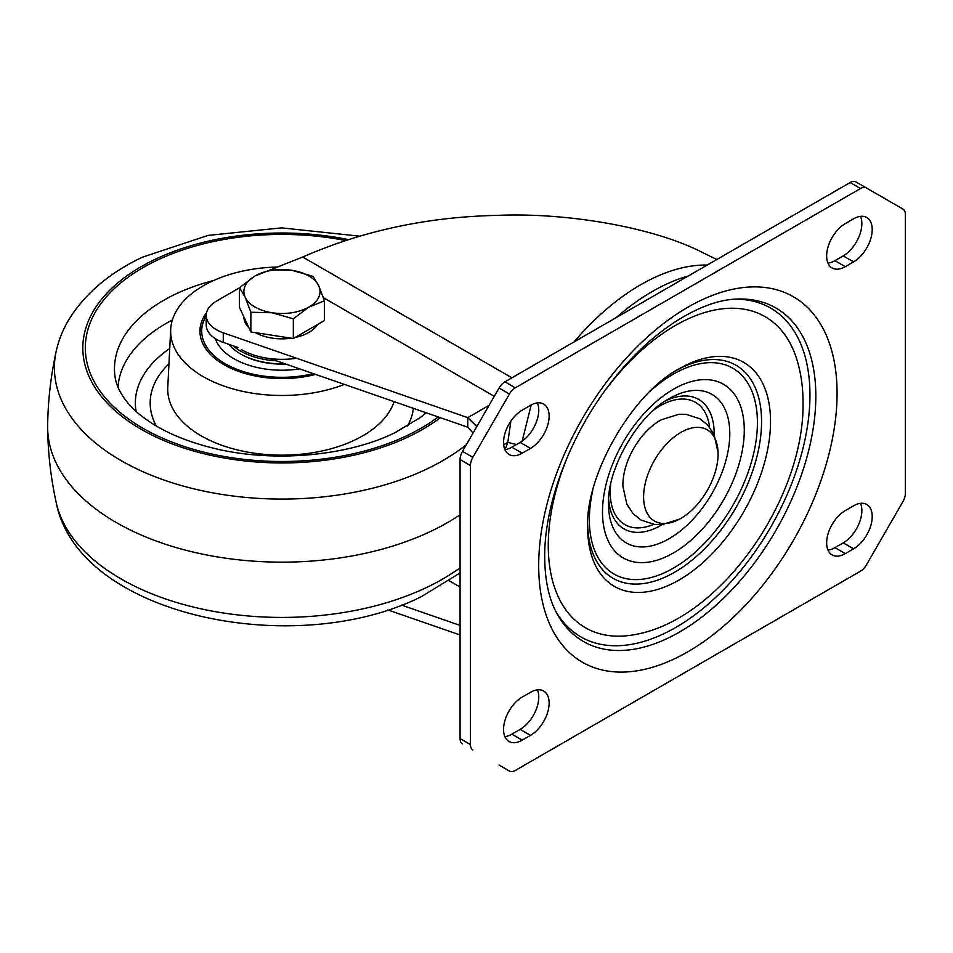 <?xml version="1.0" encoding="UTF-8"?>
<svg xmlns="http://www.w3.org/2000/svg" width="953" height="953" viewBox="0 0 953 953"><rect width="100%" height="100%" fill="white"/><g stroke="black" fill="none" stroke-linecap="round" stroke-linejoin="round"><path stroke-width="1.43" d="M466.351 444.682A227.553 131.383 0 0 1 427.325 468.781A227.553 131.383 0 0 1 172.481 482.873A227.553 131.383 0 0 1 56.215 351.192C50.819 375.78 47.972 400.689 47.65 425.908A234.319 135.278 0 0 0 47.65 427.837A234.319 135.278 0 0 0 183.143 549.536A234.319 135.278 0 0 0 431.638 530.952A234.319 135.278 0 0 0 460.073 514.775M277.43 267.019A111.298 64.256 0 0 0 210.863 281.778A111.298 64.256 0 0 0 170.706 329.345A111.298 64.256 0 0 0 228.386 387.549A111.298 64.256 0 0 0 344.414 384.404M206.587 312.56A82.006 47.352 0 0 0 199.963 332.263A82.006 47.352 0 0 0 315.574 374.41M215.307 338.601A67.949 39.228 0 0 0 299.599 368.871M317.694 324.461A38.072 21.979 180 0 1 295.096 337.505M291.225 338.196A38.072 21.979 180 0 1 272.105 338.101A38.072 21.979 180 0 1 255.464 332.657M248.959 327.844A38.072 21.979 180 0 1 243.885 316.896M324.425 300.862L324.425 320.565L293.333 338.518L250.865 331.954L239.489 307.426L239.489 287.723L245.183 297.205A38.072 21.979 180 0 1 255.035 275.977A38.072 21.979 180 0 1 291.809 270.283A38.072 21.979 180 0 1 318.743 285.829A38.072 21.979 180 0 1 308.879 307.069L324.425 300.862L318.743 285.829L313.049 276.346L291.809 270.283L270.581 269.782L255.035 275.977L239.489 287.723M272.105 312.751A38.072 21.979 180 0 1 245.183 297.205L250.865 312.25L272.105 312.751A38.072 21.979 0 0 0 308.879 307.069L293.333 318.814L272.105 312.751M250.865 331.954L250.865 312.25M293.333 338.518L293.333 318.814M241.371 349.632A57.406 33.141 0 0 0 296.574 358.245M276.418 360.818A58.574 33.82 180 0 1 240.537 351.073A58.574 33.82 180 0 1 233.068 345.784M285.733 364.046A57.406 33.141 180 0 1 241.371 354.421L240.537 353.932A58.574 33.82 0 0 0 284.995 363.796M228.875 344.331A58.574 33.82 0 0 0 240.537 353.932L241.359 354.421A57.406 33.141 180 0 1 241.359 354.421M872.209 516.562A26.362 15.224 120 0 0 866.753 504.494A26.362 15.224 120 0 0 853.578 505.793L845.287 510.582A26.362 15.224 120 0 0 828.074 533.811A26.362 15.224 120 0 0 832.112 554.932A26.362 15.224 120 0 0 845.287 553.622L853.578 548.845A26.362 15.224 120 0 0 872.209 516.562M860.511 503.339A26.362 15.224 -60 0 1 861.857 510.582A26.362 15.224 -60 0 1 843.214 542.865L834.935 547.653A26.362 15.224 -60 0 1 827.99 550.107M549.131 703.088A26.362 15.224 120 0 0 543.663 691.02A26.362 15.224 120 0 0 530.487 692.331L522.208 697.108A26.362 15.224 120 0 0 504.983 720.337A26.362 15.224 120 0 0 509.021 741.47A26.362 15.224 120 0 0 522.208 740.159L530.487 735.371A26.362 15.224 120 0 0 549.131 703.088M537.432 689.865A26.362 15.224 -60 0 1 538.767 697.108A26.362 15.224 -60 0 1 520.135 729.402L511.844 734.179A26.362 15.224 -60 0 1 504.899 736.645M872.209 229.578A26.362 15.224 120 0 0 866.753 217.51A26.362 15.224 120 0 0 853.578 218.821L845.287 223.598A26.362 15.224 120 0 0 828.074 246.827A26.362 15.224 120 0 0 832.112 267.96A26.362 15.224 120 0 0 845.287 266.649L853.578 261.861A26.362 15.224 120 0 0 872.209 229.578M860.511 216.355A26.362 15.224 -60 0 1 861.857 223.598A26.362 15.224 -60 0 1 843.214 255.892L834.935 260.669A26.362 15.224 -60 0 1 827.99 263.135M549.131 416.116A26.362 15.224 120 0 0 543.663 404.048A26.362 15.224 120 0 0 530.487 405.347L522.208 410.135A26.362 15.224 120 0 0 504.983 433.365A26.362 15.224 120 0 0 509.021 454.486A26.362 15.224 120 0 0 522.208 453.187L530.487 448.398A26.362 15.224 120 0 0 549.131 416.116M537.432 402.893A26.362 15.224 -60 0 1 538.767 410.135A26.362 15.224 -60 0 1 520.135 442.418L511.844 447.207A26.362 15.224 -60 0 1 504.899 449.661M472.855 749.928A11.71 6.766 -60 0 1 470.425 744.567L470.425 465.517A11.71 6.766 -60 0 1 472.855 457.345L509.426 394.006A11.71 6.766 -60 0 1 515.275 387.823L860.499 188.515A11.71 6.766 -60 0 1 866.36 187.932L902.92 209.052A11.71 6.766 -60 0 1 905.35 214.413L905.35 493.463A11.71 6.766 -60 0 1 902.92 501.635L866.36 564.974A11.71 6.766 -60 0 1 860.499 571.157L515.275 770.465A11.71 6.766 -60 0 1 509.426 771.048L499.062 765.068A11.71 6.766 120 0 0 499.098 765.08M866.36 187.932L855.997 181.952A11.71 6.766 120 0 0 850.147 182.535L504.923 381.843A11.71 6.766 120 0 0 499.062 388.026L462.491 451.365A11.71 6.766 120 0 0 460.073 459.537L460.073 738.587A11.71 6.766 120 0 0 462.491 743.948M688.328 275.965A205.026 118.375 120 0 0 652.269 291.523A205.026 118.375 120 0 0 616.21 317.599M476.81 426.575L467.78 417.64L223.276 332.823A35.142 20.287 180 0 1 206.229 315.431A35.142 20.287 180 0 1 216.522 301.077L239.489 287.818M510.903 421.059L507.782 442.371L505.114 449.637M522.173 441.12L530.928 406.038L528.379 406.562M516.443 444.551L507.782 442.371L503.672 444.741M530.857 405.144L530.928 406.038A205.026 118.375 -60 0 1 531.619 404.739M270.997 269.747A35.142 20.287 180 0 1 273.273 268.734L302.685 257.024C362.938 230.674 427.98 216.784 497.811 215.366C562.77 212.543 645.467 225.706 695.893 249.257L716.835 259.502M206.229 315.431L206.229 324.997A35.142 20.287 0 0 0 223.276 342.389L237.94 347.476M270.08 358.626L467.78 427.206L473.093 433.019M467.78 427.206L467.78 417.64L489.068 405.359M460.073 625.418L401.535 605.107M387.811 609.92L460.073 634.984M679.572 519.135L662.097 524.603L655.021 524.579L641.131 520.135L633.161 513.715L626.86 504.149L622.917 486.423A52.665 30.401 -60 0 1 660.131 420.464A52.665 30.401 -60 0 1 661.418 419.749L678.881 414.293L685.957 414.305L699.859 418.76L707.829 425.181L714.131 434.747L718.062 452.461A52.665 30.401 120 0 0 680.847 432.424A52.665 30.401 120 0 0 643.609 496.179A52.665 30.401 120 0 0 679.572 519.135A52.665 30.401 120 0 0 680.847 518.42A52.665 30.401 120 0 0 718.062 452.461M460.073 572.92L421.56 596.542C295.549 660.072 78.194 616.257 56.215 502.565A227.553 131.383 0 0 0 198.427 608.252A227.553 131.383 0 0 0 427.325 587.131A227.553 131.383 0 0 0 460.073 567.809M347.94 239.501A199.141 114.979 0 0 0 154.743 259.526A199.141 114.979 0 0 0 128.75 421.429A199.141 114.979 0 0 0 409.171 436.438A199.141 114.979 0 0 0 440.334 417.688M345.057 240.43A196.652 113.538 0 0 0 156.34 260.61A196.652 113.538 0 0 0 130.668 420.487A196.652 113.538 0 0 0 407.586 435.307A196.652 113.538 0 0 0 438.166 416.938M213.675 280.48A167.49 96.706 0 0 0 174.959 294.382A167.49 96.706 0 0 0 115.182 377.71C117.684 392.922 130.299 408.194 144.677 418.319C162.582 431.506 186.049 441.596 215.068 448.577C274.011 462.884 347.702 456.034 394.852 432.757L420.047 417.712L426.194 412.78M172.362 320.017A164.023 94.692 0 0 0 118.029 387.418M169.741 348.512A146.595 84.638 0 0 0 136.076 411.327M168.967 363.808A131.788 76.085 0 0 0 156.363 426.003M407.562 426.003A131.788 76.085 0 0 0 413.411 408.349M170.706 329.345L167.776 387.287A114.229 65.948 0 0 0 231.913 448.494A114.229 65.948 0 0 0 354.933 439.941A114.229 65.948 0 0 0 394.137 401.654M206.229 315.634A80.255 46.328 0 0 0 224.289 363.2A80.255 46.328 0 0 0 306.044 375.172A80.255 46.328 0 0 0 313.334 373.624M860.499 188.515L850.147 182.535M504.923 381.843L515.275 387.823M509.426 394.006L499.062 388.026M462.491 451.365L472.855 457.345M470.425 465.517L460.073 459.537M460.073 738.587L470.425 744.567M530.487 448.398L520.135 442.418M511.844 447.207L522.208 453.187M853.578 261.861L843.214 255.892M834.935 260.669L845.287 266.649M530.487 735.371L520.135 729.402M511.844 734.179L522.208 740.159M853.578 548.845L843.214 542.865M834.935 547.653L845.287 553.622M538.695 565.629A210.994 121.817 120 0 0 687.887 651.769A210.994 121.817 120 0 0 837.079 393.351A210.994 121.817 120 0 0 687.887 307.211A210.994 121.817 120 0 0 538.695 565.629M556.361 612.529A192.53 111.156 120 0 0 709.223 611.159A192.53 111.156 120 0 0 815.828 396.162A192.53 111.156 120 0 0 737.336 299.063C703.076 299.552 654.008 328.761 615.9 376.447C572.479 429.029 544.092 502.219 544.699 557.255C544.902 579.984 548.797 598.413 556.361 612.529M735.025 299.194A189.826 109.595 -60 0 1 809.955 394.971A189.826 109.595 -60 0 1 706.173 605.846A189.826 109.595 -60 0 1 555.313 610.468M605 390.623A179.629 103.71 120 0 1 796.172 357.423C800.794 371.503 803.081 386.656 803.034 402.845C804.451 498.038 721.123 618.7 636.318 634.305A179.629 103.71 -60 0 1 548.273 545.545A179.629 103.71 120 0 1 569.489 452.139M587.644 527.2A129.31 74.656 120 0 0 679.084 579.996A129.31 74.656 120 0 0 770.524 421.619A129.31 74.656 120 0 0 679.084 368.823C632.613 393.041 585.38 474.844 587.644 527.2M676.856 370.133A122.985 70.998 -60 0 1 761.566 421.619A122.985 70.998 -60 0 1 675.737 571.574A122.985 70.998 -60 0 1 587.667 524.615M649.791 391.623A118.839 68.616 -60 0 1 757.421 422.608A118.839 68.616 -60 0 1 673.39 568.155A118.839 68.616 -60 0 1 589.359 519.635A118.839 68.616 -60 0 1 592.742 490.438M602.499 512.047A100.256 57.883 120 0 0 673.39 552.978A100.256 57.883 120 0 0 744.281 430.196A100.256 57.883 120 0 0 673.39 389.265A100.256 57.883 120 0 0 602.499 512.047M608.502 503.672A85.758 49.508 120 0 0 669.149 538.683A85.758 49.508 120 0 0 729.784 433.663A85.758 49.508 120 0 0 669.149 398.652C638.248 414.793 607.037 468.852 608.502 503.672M665.194 401.094A74.727 43.147 -60 0 1 714.19 433.663A74.727 43.147 -60 0 1 714.178 434.866M662.395 524.567A74.727 43.147 -60 0 1 608.645 499.027M653.544 524.4A70.593 40.753 -60 0 1 610.218 492.284A70.593 40.753 -60 0 1 610.647 484.517M653.627 410.088A70.593 40.753 -60 0 1 709.616 427.289M573.992 341.972A205.026 118.375 -60 0 1 707.221 265.053M302.685 257.024L511.904 377.817M494.273 396.317L323.353 297.634M274.595 269.496L273.273 268.734M223.276 332.823L223.276 342.389M449.256 580.782L460.073 587.024M47.65 427.837C47.972 453.068 50.819 477.977 56.215 502.565M56.215 351.192C58.752 339.804 63.148 328.964 69.414 318.695C85.532 293.143 109.833 272.653 142.354 257.215L208.064 235.403L281.576 227.874L359.138 236.106M199.951 331.811L206.36 313.692"/></g></svg>
